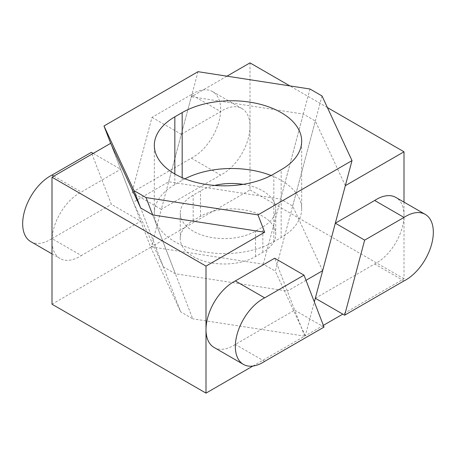<?xml version="1.0" encoding="UTF-8"?>
<svg xmlns="http://www.w3.org/2000/svg" width="456" height="456" viewBox="0 0 456 456"><rect width="100%" height="100%" fill="white"/><g stroke="black" fill="none" stroke-linecap="round" stroke-linejoin="round"><path stroke-width="0.34" stroke-dasharray="2.28 1.71" d="M191.332 94.631L151.99 117.346L131.972 192.415L191.332 158.141A38.971 22.498 120 0 0 193.11 157.183A38.971 22.498 120 0 0 218.566 122.841A38.971 22.498 120 0 0 212.593 91.61A38.971 22.498 120 0 0 193.11 93.543A38.971 22.498 120 0 0 191.332 94.631L220.664 111.566L181.323 134.281L191.332 96.752L226.974 76.169M191.332 158.141L220.664 175.075A38.971 22.498 120 0 0 222.442 174.118A38.971 22.498 120 0 0 250.002 126.386A38.971 22.498 120 0 0 241.931 108.545A38.971 22.498 120 0 0 222.442 110.477A38.971 22.498 120 0 0 220.664 111.566M315.307 298.258L374.667 263.99A38.971 22.498 120 0 0 376.439 263.026A38.971 22.498 120 0 0 403.999 215.3A38.971 22.498 120 0 0 395.928 197.459M250.002 62.877L250.002 189.895L151.295 246.884L161.304 209.35L220.664 175.075M323.361 325.362L305.298 335.793L314.327 301.923M403.999 202.116L403.999 278.81L342.804 314.138M151.295 246.884L263.266 264.206L275.293 271.149L315.33 121.017L303.303 114.074L191.332 96.752M403.999 278.81L250.002 189.895M305.298 335.793L275.293 271.149M345.334 185.66L315.33 121.017M327.402 107.565L289.879 85.905M263.266 264.206L303.303 114.074M151.99 117.346L181.323 134.281L161.304 209.35L131.972 192.415M403.999 280.924L374.667 263.99M30.74 241.606A38.971 22.498 120 0 0 50.223 239.679A38.971 22.498 120 0 0 52.001 238.585L81.333 255.52L140.693 221.251L120.675 169.296L81.333 192.01A38.971 22.498 120 0 0 79.561 192.974A38.971 22.498 120 0 0 52.001 240.7A38.971 22.498 120 0 0 60.072 258.541A38.971 22.498 120 0 0 79.561 256.614A38.971 22.498 120 0 0 81.333 255.52M53.831 176.136L81.333 192.01M214.069 347.455A38.971 22.498 120 0 0 233.557 345.523A38.971 22.498 120 0 0 235.336 344.434L294.696 310.16L274.677 258.21L287.343 291.088L175.372 273.765L163.345 266.823L140.67 207.97L180.707 311.87L192.734 318.812L152.697 214.913L175.372 273.765M264.668 361.369L235.336 344.434M52.001 304.209L150.702 247.226L140.693 221.251L111.361 204.311L91.342 152.361M93.178 153.421L120.675 169.296L110.665 143.321L133.346 202.173L163.345 266.823M150.702 247.226L180.707 311.87M252.858 366.065L304.705 336.135L192.734 318.812M304.705 336.135L294.696 310.16L324.028 327.094M52.001 238.585L111.361 204.311M214.673 185.438A44.078 25.445 0 0 0 200.497 190.921L193.167 195.157A44.078 25.445 0 0 0 180.257 213.151A44.078 25.445 0 0 0 193.167 231.146A44.078 25.445 0 0 0 255.502 231.146L262.833 226.911A44.078 25.445 0 0 0 275.743 208.916A44.078 25.445 0 0 0 243.111 184.344M193.167 256.546A44.078 25.445 0 0 0 255.502 256.546L262.833 252.316A44.078 25.445 0 0 0 275.743 234.321A44.078 25.445 0 0 0 248.531 210.809A44.078 25.445 0 0 0 200.497 216.326L193.167 220.561A44.078 25.445 0 0 0 180.257 238.556A44.078 25.445 0 0 0 193.167 256.546M271.052 175.503A70.002 40.419 180 0 1 301.672 208.916A70.002 40.419 180 0 1 281.164 237.496L273.834 241.731A70.002 40.419 180 0 1 174.836 241.731A70.002 40.419 180 0 1 154.327 213.151A70.002 40.419 180 0 1 174.836 184.572L182.166 180.337A70.002 40.419 180 0 1 184.948 178.82M322.654 270.699L292.655 206.055L280.628 199.112L168.657 181.79L133.346 202.173M305.999 280.315L287.343 291.088M168.657 181.79L198.018 71.689M280.628 199.112L309.989 89.011M292.655 206.055L322.016 95.954M255.502 256.546L255.502 231.146M273.834 241.731L273.834 173.987M281.164 237.496L281.164 169.752M182.166 180.337L182.166 177.669M174.836 184.572L174.836 173.987M262.833 252.316L262.833 226.911M200.497 216.326L200.497 190.921M193.167 220.561L193.167 195.157M212.593 91.61L241.931 108.545M52.001 253.884L60.072 258.541M301.672 208.916L301.672 141.172M154.327 213.151L154.327 145.407M275.743 234.321L275.743 208.916M180.257 238.556L180.257 213.151"/><path stroke-width="0.68" d="M403.999 217.415L364.657 240.13L344.639 315.193L403.999 280.924A38.971 22.498 120 0 0 405.777 279.967A38.971 22.498 120 0 0 431.233 245.624A38.971 22.498 120 0 0 425.26 214.394A38.971 22.498 120 0 0 405.777 216.321A38.971 22.498 120 0 0 403.999 217.415L374.667 200.48L335.325 223.195L345.334 185.66L403.999 151.791L403.999 202.116M425.26 214.394L395.928 197.459A38.971 22.498 120 0 0 376.439 199.386A38.971 22.498 120 0 0 374.667 200.48M226.974 76.169L250.002 62.877L289.879 85.905M314.327 301.923L335.325 223.195L364.657 240.13M342.804 314.138L323.361 325.362M403.999 151.791L327.402 107.565M344.639 315.193L315.307 298.258M93.178 153.421L91.342 152.361L52.001 175.075A38.971 22.498 120 0 0 50.223 176.033A38.971 22.498 120 0 0 24.767 210.376A38.971 22.498 120 0 0 30.74 241.606L52.001 253.884M52.001 175.075L53.831 176.136M304.01 275.145L264.668 297.859A38.971 22.498 120 0 0 262.89 298.817A38.971 22.498 120 0 0 237.433 333.159A38.971 22.498 120 0 0 243.407 364.39A38.971 22.498 120 0 0 262.89 362.457A38.971 22.498 120 0 0 264.668 361.369L324.028 327.094L304.01 275.145L274.677 258.21L235.336 280.924A38.971 22.498 120 0 0 233.557 281.882A38.971 22.498 120 0 0 205.998 329.614A38.971 22.498 120 0 0 214.069 347.455L243.407 364.39M205.998 266.104L52.001 177.19L52.001 304.209L205.998 393.123L205.998 266.104L264.668 232.235L152.697 214.913L146.011 197.568L133.984 190.625L103.985 125.981L198.018 71.689L309.989 89.011L322.016 95.954L352.015 160.603L257.982 214.89L146.011 197.568M257.982 214.89L264.668 232.235M52.001 177.19L110.665 143.321L140.67 207.97L152.697 214.913M252.858 366.065L205.998 393.123M264.668 297.859L235.336 280.924M174.836 173.987A70.002 40.419 0 0 0 273.834 173.987L281.164 169.752A70.002 40.419 0 0 0 301.672 141.172A70.002 40.419 0 0 0 258.455 103.837A70.002 40.419 0 0 0 182.166 112.598L174.836 116.827A70.002 40.419 0 0 0 154.327 145.407A70.002 40.419 0 0 0 174.836 173.987L174.836 116.827M352.015 160.603L322.654 270.699L305.999 280.315M110.665 143.321L103.985 125.981M140.67 207.97L133.984 190.625M243.111 184.344A44.078 25.445 0 0 0 214.673 185.438M184.948 178.82A70.002 40.419 180 0 1 271.052 175.503M182.166 177.669L182.166 112.598"/></g></svg>
